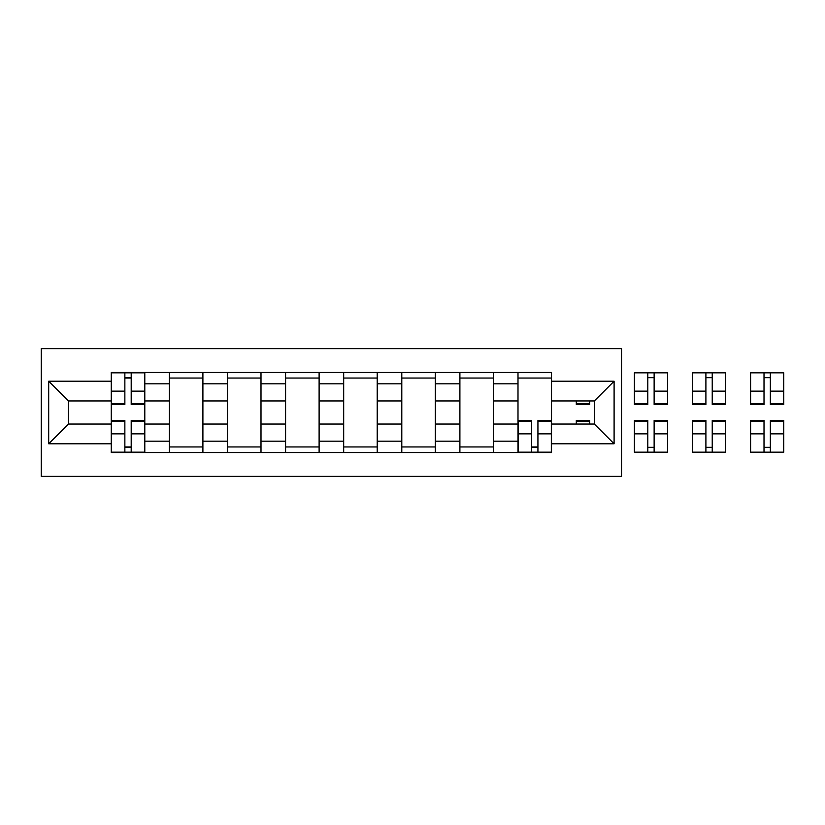 <?xml version="1.0" encoding="UTF-8"?>
<svg xmlns="http://www.w3.org/2000/svg" width="825" height="825" viewBox="0 0 825 825"><rect width="100%" height="100%" fill="white"/><g stroke="black" fill="none" stroke-linecap="round" stroke-linejoin="round"><path stroke-width="1.24" d="M41.25 476.376L621.545 476.376L621.545 348.624L41.25 348.624L41.25 476.376M169.373 452.543L169.373 383.821L144.798 383.821L144.798 452.543M144.798 383.821L144.798 372.457M169.373 383.821L169.373 372.457M202.898 372.457L202.898 452.543M227.483 452.543L227.483 372.457M260.999 372.457L260.999 452.543M285.584 452.543L285.584 372.457M319.11 372.457L319.11 452.543M343.685 452.543L343.685 372.457M377.211 372.457L377.211 452.543M401.796 452.543L401.796 372.457M435.311 372.457L435.311 452.543M459.896 452.543L459.896 372.457M493.422 372.457L493.422 452.543M517.997 452.543L517.997 372.457M517.997 424.05L493.422 424.05M459.896 424.05L435.311 424.05M401.796 424.05L377.211 424.05M343.685 424.05L319.11 424.05M285.584 424.05L260.999 424.05M227.483 424.05L202.898 424.05M169.373 424.05L144.798 424.05M517.997 400.95L493.422 400.95M459.896 400.95L435.311 400.95M401.796 400.95L377.211 400.95M343.685 400.95L319.11 400.95M285.584 400.95L260.999 400.95M227.483 400.95L202.898 400.95M169.373 400.95L144.798 400.95M68.444 424.05L111.272 424.05L111.272 400.95L68.444 400.95L68.444 424.05L48.696 443.788L48.696 381.212L111.272 381.212L111.272 400.95M551.523 400.95L551.523 424.05L594.351 424.05L594.351 400.95L551.523 400.95L551.523 372.457L111.272 372.457L111.272 381.212M551.523 381.212L614.099 381.212L614.099 443.788L551.523 443.788L551.523 424.05M111.272 424.05L111.272 452.543L551.523 452.543L551.523 443.788M111.272 443.788L48.696 443.788M131.196 446.954L124.864 446.954M124.864 378.046L131.196 378.046M202.898 446.954L169.373 446.954M169.373 378.046L202.898 378.046M260.999 446.954L227.483 446.954M227.483 378.046L260.999 378.046M319.11 446.954L285.584 446.954M285.584 378.046L319.11 378.046M377.211 446.954L343.685 446.954M343.685 378.046L377.211 378.046M435.311 446.954L401.796 446.954M401.796 378.046L435.311 378.046M493.422 446.954L459.896 446.954M459.896 378.046L493.422 378.046M537.931 446.954L531.599 446.954M517.997 378.046L551.523 378.046M48.696 381.212L68.444 400.95M594.351 424.05L614.099 443.788M594.351 400.95L614.099 381.212M131.196 404.487L131.196 372.828L144.612 372.828L144.612 404.487L131.196 404.487M124.864 377.675L131.196 377.675M124.864 372.828L111.457 372.828L111.457 404.487L124.864 404.487L124.864 372.828L131.196 372.828M124.864 420.513L124.864 452.172L111.457 452.172L111.457 420.513L124.864 420.513M131.196 447.325L124.864 447.325M131.196 452.172L144.612 452.172L144.612 420.513L131.196 420.513L131.196 452.172L124.864 452.172M576.293 400.95L576.293 404.487L589.7 404.487L589.7 400.95M654.132 404.487L654.132 372.828L667.538 372.828L667.538 404.487L654.132 404.487M647.8 377.675L654.132 377.675M647.8 372.828L634.394 372.828L634.394 404.487L647.8 404.487L647.8 372.828L654.132 372.828M712.233 404.487L712.233 372.828L725.649 372.828L725.649 404.487L712.233 404.487M705.901 377.675L712.233 377.675M705.901 372.828L692.495 372.828L692.495 404.487L705.901 404.487L705.901 372.828L712.233 372.828M531.599 420.513L531.599 452.172L518.183 452.172L518.183 420.513L531.599 420.513M537.931 447.325L531.599 447.325M537.931 452.172L551.337 452.172L551.337 420.513L537.931 420.513L537.931 452.172L531.599 452.172M589.7 421.297L576.293 421.297L576.293 420.513L589.7 420.513L589.7 424.05M576.293 421.297L576.293 424.05M647.8 420.513L647.8 452.172L634.394 452.172L634.394 420.513L647.8 420.513M654.132 447.325L647.8 447.325M654.132 452.172L667.538 452.172L667.538 420.513L654.132 420.513L654.132 452.172L647.8 452.172M705.901 420.513L705.901 452.172L692.495 452.172L692.495 420.513L705.901 420.513M712.233 447.325L705.901 447.325M712.233 452.172L725.649 452.172L725.649 420.513L712.233 420.513L712.233 452.172L705.901 452.172M770.344 404.487L770.344 372.828L783.75 372.828L783.75 404.487L770.344 404.487M764.012 377.675L770.344 377.675M764.012 372.828L750.606 372.828L750.606 404.487L764.012 404.487L764.012 372.828L770.344 372.828M764.012 420.513L764.012 452.172L750.606 452.172L750.606 420.513L764.012 420.513M770.344 447.325L764.012 447.325M770.344 452.172L783.75 452.172L783.75 420.513L770.344 420.513L770.344 452.172L764.012 452.172M459.896 383.821L435.311 383.821M401.796 383.821L377.211 383.821M343.685 383.821L319.11 383.821M285.584 383.821L260.999 383.821M227.483 383.821L202.898 383.821M517.997 383.821L493.422 383.821M459.896 441.179L435.311 441.179M401.796 441.179L377.211 441.179M343.685 441.179L319.11 441.179M285.584 441.179L260.999 441.179M227.483 441.179L202.898 441.179M169.373 441.179L144.798 441.179M517.997 441.179L493.422 441.179M131.196 403.703L144.612 403.703M131.196 391.132L144.612 391.132M111.457 403.703L124.864 403.703M111.457 391.132L124.864 391.132M124.864 421.297L111.457 421.297M124.864 433.868L111.457 433.868M144.612 421.297L131.196 421.297M144.612 433.868L131.196 433.868M576.293 403.703L589.7 403.703M654.132 403.703L667.538 403.703M654.132 391.132L667.538 391.132M634.394 403.703L647.8 403.703M634.394 391.132L647.8 391.132M712.233 403.703L725.649 403.703M712.233 391.132L725.649 391.132M692.495 403.703L705.901 403.703M692.495 391.132L705.901 391.132M531.599 421.297L518.183 421.297M531.599 433.868L518.183 433.868M551.337 421.297L537.931 421.297M551.337 433.868L537.931 433.868M647.8 421.297L634.394 421.297M647.8 433.868L634.394 433.868M667.538 421.297L654.132 421.297M667.538 433.868L654.132 433.868M705.901 421.297L692.495 421.297M705.901 433.868L692.495 433.868M725.649 421.297L712.233 421.297M725.649 433.868L712.233 433.868M770.344 403.703L783.75 403.703M770.344 391.132L783.75 391.132M750.606 403.703L764.012 403.703M750.606 391.132L764.012 391.132M764.012 421.297L750.606 421.297M764.012 433.868L750.606 433.868M783.75 421.297L770.344 421.297M783.75 433.868L770.344 433.868"/></g></svg>
